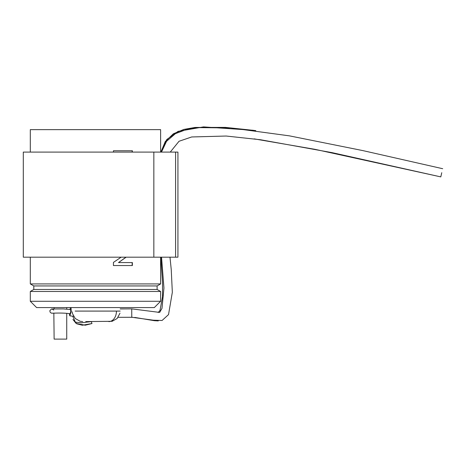 <?xml version="1.0" encoding="UTF-8"?>
<svg xmlns="http://www.w3.org/2000/svg" width="466" height="466" viewBox="0 0 466 466"><rect width="100%" height="100%" fill="white"/><g stroke="black" fill="none" stroke-linecap="round" stroke-linejoin="round"><path stroke-width="0.7" d="M91.289 321.592L91.965 323.55L85.237 325.21L76.15 323.456L72.906 319.46L76.82 323.823L82.342 325.227L91.965 323.55L91.313 321.668M53.759 310.071L51.994 308.975L63.364 308.917L70.616 309.575L70.78 311.661L70.069 313.746C63.76 312.709 54.965 313.14 53.922 313.146C51.283 313.129 51.709 313.601 50.066 312.08L49.845 310.7L51.423 309.034L53.782 308.946M120.199 311.084L75.16 311.084M85.761 321.592L112.149 321.301L117.123 318.517L119.995 313.158M153.844 152.091L23.3 152.091L23.3 257.18L153.844 257.18L153.844 152.091L175.589 152.091L175.589 257.18L177.93 257.18L177.93 152.091L177.93 257.18M160.613 152.091L160.613 129.641L30.307 129.641L30.307 152.091M113.442 152.091L113.442 150.757L132.367 150.757L132.367 152.091M126.158 257.18L118.504 262.579L132.367 262.579L132.367 265.544L113.442 265.544L113.442 262.41L121.113 257.18M157.106 285.943L33.808 285.943L30.307 283.922L160.613 283.922L157.106 285.943L157.106 289.45L160.613 291.471L160.613 301.281L30.307 301.281L36.61 307.583L154.304 307.583L160.613 301.281M439.613 176.626L314.993 149.33L254.116 138.868M126.909 317.305L130.509 317.276M441.756 172.705L440.795 176.894L441.756 172.705M33.808 285.943L33.808 289.45L157.106 289.45M120.193 308.871L127.119 308.9M69.871 309.482L70.669 307.583M71.036 307.583L71.216 311.661L69.801 315.832L69.329 313.653M33.808 289.45L30.307 291.471L160.613 291.471M72.708 316.198L75.352 322.134L81.404 322.787L91.353 321.592M53.84 313.152L54.126 339.108L66.737 339.108L66.737 313.362M132.169 150.757L132.169 152.091M132.169 262.579L132.169 265.544M125.995 257.18L118.504 262.579M177.93 152.091L175.589 152.091M175.589 257.18L153.844 257.18M116.453 311.084A10.508 7.66 90 0 1 108.794 321.592M255.764 130.602L225.468 127.393L195.044 127.445L183.843 129.414L173.358 133.794L165.273 141.553L160.904 152.091L166.781 139.532L178.07 131.365L203.502 126.892L253.189 130.27M161.545 257.18L163.945 288.017L161.999 308.341L159.681 312.418L131.732 308.865L131.744 313.123L131.785 317.27L153.192 320.171L162.081 320.486L168.529 314.602L172.333 292.287L171.238 269.534L169.985 257.18M72.183 311.789L72.457 313.548L75.242 318.517L80.21 321.301L82.674 321.592M160.613 257.18L160.613 283.922M160.822 257.18L162.529 282.501L162.535 296.65L159.989 310.507L158.149 312.494M161.457 152.091L166.548 141.309L175.42 133.649L186.621 129.431L198.37 127.62L230.833 127.929L289.392 135.851L362.798 150.588L442.7 168.709M120.193 308.935L131.732 308.865M66.737 307.583L66.737 309.133M54.126 307.583L54.126 308.941M30.307 291.471L30.307 301.281M69.801 315.832L73.546 316.298M118.143 317.329L131.785 317.27M170.253 152.091L179.026 141.274L191.689 136.963L226.179 136.031L260.57 139.753L332.101 152.644L440.795 176.894M158.277 320.923L154.298 320.684L134.721 317.416M132.857 317.34L130.509 317.317M30.307 257.18L30.307 283.922"/></g></svg>
